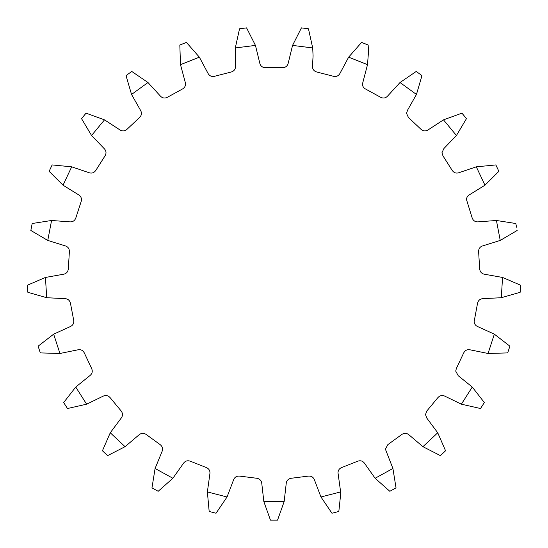 <?xml version="1.0" encoding="UTF-8"?>
<svg xmlns="http://www.w3.org/2000/svg" width="548" height="548" viewBox="0 0 548 548"><rect width="100%" height="100%" fill="white"/><g stroke="black" fill="none" stroke-linecap="round" stroke-linejoin="round"><path stroke-width="0.82" d="M338.828 511.476L340.664 494.214L338.828 511.476L331.958 513.236L320.957 496.974L340.63 491.926L337.986 472.725C338.123 470.225 339.349 468.499 341.664 467.547L357.68 461.204C360.618 460.204 362.961 460.991 364.708 463.56L375.12 478.267L392.916 468.485L396.033 487.871L389.82 491.289L396.033 487.871L392.916 468.485L385.408 449.182L387.861 444.613L401.794 434.489C404.39 432.79 406.856 432.968 409.185 435.023L422.933 446.682L437.736 432.776L445.572 450.778L440.407 455.635L422.933 446.682L440.407 455.635M445.572 450.778L437.736 432.776L426.967 418.33L425.488 414.583L426.899 410.911L437.879 397.643C439.969 395.348 442.4 394.909 445.168 396.32L461.382 404.191L472.266 387.046L484.336 402.533L480.534 408.52L461.382 404.191L480.534 408.52M484.336 402.533L472.266 387.046L458.238 375.729L455.71 371.106L456.333 368.564L463.663 352.981C465.122 350.241 467.369 349.206 470.396 349.884L488.063 353.481L494.337 334.164L509.88 346.165L507.688 352.905L488.063 353.481L507.688 352.905M509.88 346.165L494.337 334.164L477.938 326.69C475.568 325.759 474.308 324.019 474.164 321.477L477.534 303.311C478.267 300.29 480.185 298.729 483.288 298.633L501.29 297.722L502.564 277.452L520.6 285.213L520.155 292.29L520.6 285.213L502.564 277.452L484.816 274.295C481.754 273.808 480.041 272.02 479.699 268.938L478.582 251.176C478.801 248.333 480.281 246.538 483.028 245.785L500.235 240.428L496.426 220.481L515.826 223.509L516.565 227.221M515.832 223.522L496.426 220.481L478.459 221.837C475.363 222.125 473.267 220.823 472.164 217.919L466.499 199.623C466.595 197.376 467.636 195.725 469.629 194.67L484.966 185.197L476.315 166.825L495.858 164.934L498.879 171.346L484.966 185.197L498.879 171.346M495.858 164.934L476.315 166.825L459.245 172.606C456.326 173.654 453.963 172.915 452.175 170.373L442.948 155.831L441.969 152.7L443.942 148.487L456.436 135.5L443.496 119.854L461.95 113.162L466.471 118.621L456.436 135.5L466.471 118.621M461.95 113.162L443.496 119.854L428.399 129.698C425.83 131.445 423.357 131.308 420.994 129.294L408.438 117.505L406.541 113.354L407.575 110.141L416.453 94.455L400.019 82.522L416.233 71.446L421.974 75.617L416.453 94.455L421.974 75.617M416.233 71.446L400.019 82.522L387.847 95.811C385.792 98.14 383.367 98.626 380.579 97.263L365.482 88.968C363.543 87.899 362.529 86.262 362.434 84.05L367.509 64.65L368.475 52.094L367.509 64.65L348.631 57.17L361.584 42.415L368.174 45.025L361.584 42.415L348.631 57.17L340.144 73.069C338.733 75.836 336.506 76.912 333.465 76.288L316.778 72.007C314.086 71.226 312.641 69.432 312.435 66.637L313.086 55.951L312.696 47.943L292.55 45.402L301.421 27.886L308.456 28.777L312.696 47.943L308.456 28.777M151.967 487.871L155.084 468.485L172.88 478.267L158.18 491.289L151.967 487.871L155.084 468.485L161.92 451.812C163.153 448.956 162.564 446.558 160.139 444.613L146.206 434.489C143.61 432.79 141.144 432.968 138.815 435.023L125.067 446.682L107.593 455.635L102.428 450.778L107.593 455.635L125.067 446.682L110.264 432.776L121.033 418.33C122.937 415.87 122.964 413.404 121.101 410.911L110.121 397.643C108.031 395.348 105.6 394.909 102.832 396.32L86.618 404.191L67.466 408.52L63.664 402.533L75.734 387.046L89.762 375.729C92.215 373.825 92.852 371.434 91.667 368.564L84.337 352.981C82.878 350.241 80.631 349.206 77.604 349.884L59.938 353.481L40.312 352.905L38.12 346.165L53.663 334.164L70.062 326.69C72.918 325.457 74.124 323.299 73.692 320.224L70.466 303.311C69.733 300.29 67.815 298.729 64.712 298.633L46.71 297.722L27.845 292.29L27.4 285.213L45.436 277.452L63.184 274.295C66.246 273.808 67.959 272.02 68.301 268.938L69.384 251.744C69.425 248.641 67.959 246.655 64.972 245.785L47.765 240.428L30.846 230.475L32.174 223.509L51.574 220.481L69.541 221.837C72.637 222.125 74.734 220.823 75.836 217.919L81.159 201.534C81.974 198.54 81.042 196.253 78.371 194.67L63.034 185.197L49.121 171.346L52.142 164.934L71.685 166.825L88.755 172.606C91.674 173.654 94.037 172.915 95.825 170.373L105.052 155.831C106.586 153.132 106.257 150.679 104.058 148.487L91.564 135.5L81.529 118.621L86.05 113.162L81.529 118.621L91.564 135.5L104.504 119.854L119.601 129.698C122.17 131.445 124.643 131.308 127.006 129.294L139.562 117.505C141.72 115.272 142.007 112.82 140.425 110.141L131.547 94.455L126.026 75.617L131.767 71.446L147.981 82.522L160.153 95.811C162.208 98.14 164.633 98.626 167.421 97.263L182.518 88.968C185.162 87.338 186.053 85.029 185.183 82.049L180.491 64.65L179.826 45.025L186.416 42.415L199.369 57.17L207.856 73.069C209.268 75.836 211.494 76.912 214.535 76.288L231.222 72.007C234.188 71.082 235.619 69.075 235.524 65.966L235.304 47.943L239.544 28.777L246.579 27.886L255.45 45.402L259.718 62.91C260.396 65.945 262.286 67.534 265.39 67.685L282.61 67.685C285.714 67.534 287.604 65.945 288.282 62.91L292.55 45.402L301.421 27.886M209.172 511.476L207.37 491.926L227.043 496.974L216.042 513.236L209.172 511.476L207.37 491.926L209.85 474.075C210.336 471.006 209.165 468.828 206.336 467.547L190.32 461.204C187.382 460.204 185.039 460.991 183.292 463.56L172.88 478.267L158.18 491.289M270.452 520.114L263.848 501.625L284.152 501.625L277.548 520.114L270.452 520.114L263.848 501.625L261.807 483.72C261.512 480.623 259.841 478.808 256.779 478.267L239.695 476.109C236.592 475.87 234.523 477.212 233.469 480.137L227.043 496.974L216.042 513.236M331.958 513.236L320.957 496.974L314.531 480.137C313.477 477.212 311.408 475.87 308.305 476.109L291.221 478.267C288.159 478.808 286.488 480.623 286.193 483.72L284.152 501.625L277.548 520.114M246.579 27.886L255.45 45.402L235.304 47.943L239.544 28.777M186.416 42.415L199.369 57.17L180.491 64.65L179.826 45.025M131.767 71.446L147.981 82.522L131.547 94.455L126.026 75.617M52.142 164.934L71.685 166.825L63.034 185.197L49.121 171.346M32.174 223.509L51.574 220.481L47.765 240.428L30.846 230.475M27.4 285.213L45.436 277.452L46.71 297.722L27.845 292.29M38.12 346.165L53.663 334.164L59.938 353.481L40.312 352.905M63.664 402.533L75.734 387.046L86.618 404.191L67.466 408.52M110.264 432.776L102.428 450.778L110.264 432.776M375.12 478.267L389.82 491.289L375.12 478.267M340.664 494.214L340.63 491.926L340.664 494.214M501.29 297.722L520.155 292.29L501.29 297.722M500.235 240.428L517.154 230.475L500.235 240.428M104.504 119.854L86.05 113.162L104.504 119.854M368.475 52.094L368.174 45.025L368.475 52.094"/></g></svg>

